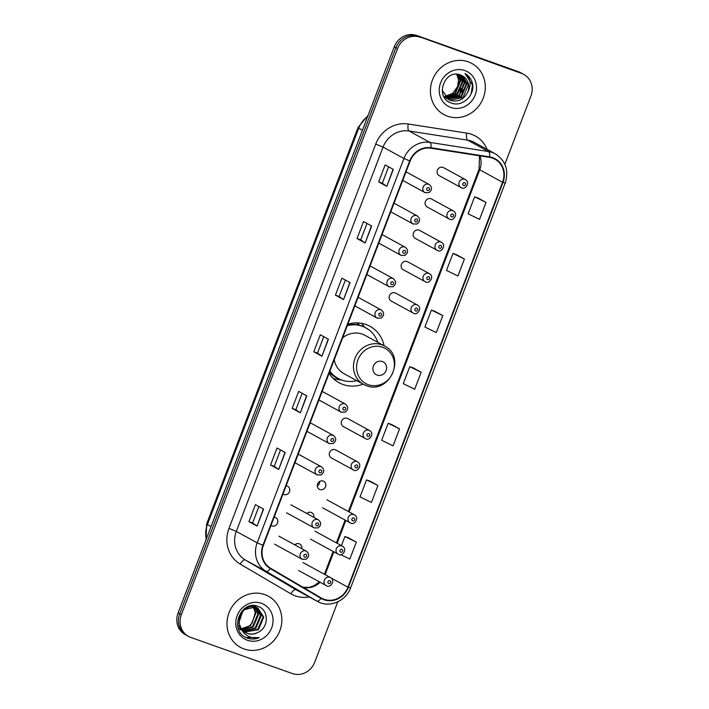 <?xml version="1.0" encoding="UTF-8"?>
<svg xmlns="http://www.w3.org/2000/svg" width="709" height="709" viewBox="0 0 709 709"><rect width="100%" height="100%" fill="white"/><g stroke="black" fill="none" stroke-linecap="round" stroke-linejoin="round"><path stroke-width="1.06" d="M384.127 345.788A32.171 29.725 118.7 0 0 369.938 326.273A32.171 29.725 118.7 0 0 365.959 324.492A32.171 29.725 118.7 0 0 347.844 324.181M329.047 373.395A32.171 29.725 118.7 0 0 339.062 382.727A32.171 29.725 118.7 0 0 343.041 384.508A32.171 29.725 118.7 0 0 363.159 384.136M413.498 224.15A4.555 4.21 -61.3 0 1 411.282 218.186A4.555 4.21 -61.3 0 1 417.309 215.908L395.498 203.988A4.555 4.21 118.7 0 0 393.92 203.518M390.774 211.752A4.555 4.21 118.7 0 0 391.696 212.23M401.524 255.524A4.555 4.21 -61.3 0 1 399.3 249.55A4.555 4.21 -61.3 0 1 405.326 247.281L383.525 235.353A4.555 4.21 118.7 0 0 381.938 234.883M378.792 243.125A4.555 4.21 118.7 0 0 379.714 243.595M389.542 286.888A4.555 4.21 -61.3 0 1 387.327 280.924A4.555 4.21 -61.3 0 1 393.353 278.646L371.543 266.717A4.555 4.21 118.7 0 0 369.965 266.256M366.819 274.489A4.555 4.21 118.7 0 0 367.741 274.959M377.569 318.252A4.555 4.21 -61.3 0 1 375.345 312.288A4.555 4.21 -61.3 0 1 381.371 310.01L359.569 298.09A4.555 4.21 118.7 0 0 357.983 297.62M354.837 305.854A4.555 4.21 118.7 0 0 355.758 306.332M341.632 412.354A4.555 4.21 -61.3 0 1 339.416 406.39A4.555 4.21 -61.3 0 1 345.443 404.112L323.632 392.183A4.555 4.21 118.7 0 0 322.054 391.722M318.908 399.956A4.555 4.21 118.7 0 0 319.83 400.425M329.658 443.719A4.555 4.21 -61.3 0 1 327.434 437.754A4.555 4.21 -61.3 0 1 333.46 435.477L311.659 423.557A4.555 4.21 118.7 0 0 310.072 423.087M306.926 431.32A4.555 4.21 118.7 0 0 307.848 431.799M317.676 475.083A4.555 4.21 -61.3 0 1 315.461 469.119A4.555 4.21 -61.3 0 1 321.487 466.841L299.677 454.921A4.555 4.21 118.7 0 0 298.099 454.451M294.953 462.685A4.555 4.21 118.7 0 0 295.875 463.163M282.971 494.058A4.555 4.21 118.7 0 0 289.352 492.002A4.555 4.21 118.7 0 0 286.117 485.816M270.998 525.422A4.555 4.21 118.7 0 0 277.379 523.366A4.555 4.21 118.7 0 0 274.144 517.189M425.48 192.786A4.555 4.21 -61.3 0 1 423.255 186.822A4.555 4.21 -61.3 0 1 429.282 184.544L407.48 172.624A4.555 4.21 118.7 0 0 405.894 172.154M402.747 180.387A4.555 4.21 118.7 0 0 403.669 180.866M301.804 548.677A4.555 4.21 118.7 0 0 294.802 544.849M313.786 517.313A4.555 4.21 118.7 0 0 306.784 513.484M323.189 481.048A4.555 4.21 118.7 0 0 319.387 489.29A4.555 4.21 118.7 0 0 325.413 487.012A4.555 4.21 118.7 0 0 323.189 481.048M353.729 470.102A4.555 4.21 -61.3 0 1 351.513 464.138A4.555 4.21 -61.3 0 1 357.54 461.86L335.729 449.931A4.555 4.21 118.7 0 0 329.703 452.209A4.555 4.21 118.7 0 0 331.927 458.174M365.711 438.738A4.555 4.21 -61.3 0 1 363.495 432.765A4.555 4.21 -61.3 0 1 369.513 430.496L347.711 418.567A4.555 4.21 118.7 0 0 341.685 420.845A4.555 4.21 118.7 0 0 343.9 426.809M437.577 250.534A4.555 4.21 -61.3 0 1 435.361 244.57A4.555 4.21 -61.3 0 1 441.379 242.292L419.577 230.372A4.555 4.21 118.7 0 0 413.551 232.641A4.555 4.21 118.7 0 0 415.766 238.614M449.55 219.17A4.555 4.21 -61.3 0 1 447.335 213.205A4.555 4.21 -61.3 0 1 453.361 210.928L431.551 199.007A4.555 4.21 118.7 0 0 425.524 201.276A4.555 4.21 118.7 0 0 427.749 207.241M425.595 281.898A4.555 4.21 -61.3 0 1 423.379 275.934A4.555 4.21 -61.3 0 1 429.406 273.656L407.595 261.736A4.555 4.21 118.7 0 0 401.569 264.014A4.555 4.21 118.7 0 0 403.793 269.978M413.622 313.272A4.555 4.21 -61.3 0 1 411.406 307.298A4.555 4.21 -61.3 0 1 417.424 305.03L395.622 293.101A4.555 4.21 118.7 0 0 389.596 295.378A4.555 4.21 118.7 0 0 391.811 301.343M461.532 187.805A4.555 4.21 -61.3 0 1 459.317 181.832A4.555 4.21 -61.3 0 1 465.334 179.563L443.533 167.634A4.555 4.21 118.7 0 0 437.506 169.912A4.555 4.21 118.7 0 0 439.722 175.876M357.088 322.879A29.441 27.199 -61.3 0 1 359.569 325.218M319.732 481.384A4.555 4.21 -61.3 0 1 317.286 485.86M307.759 512.758A4.555 4.21 -61.3 0 1 307.671 513.972M295.777 544.122A4.555 4.21 -61.3 0 1 295.688 545.336M364.426 327.079A32.171 29.725 118.7 0 0 361.493 323.313M504.861 164.293L530.926 96.034A18.212 16.821 118.7 0 0 523.783 74.401L520.521 72.619A18.212 16.821 118.7 0 0 518.27 71.618L416.644 35.45A18.212 16.821 118.7 0 0 394.275 46.785L178.074 612.966A18.212 16.821 118.7 0 0 185.217 634.599L186.848 635.486A18.212 16.821 118.7 0 1 179.705 613.861A18.212 16.821 118.7 0 0 186.848 635.486L188.479 636.381A18.212 16.821 118.7 0 0 190.73 637.382L292.356 673.55A18.212 16.821 118.7 0 0 314.725 662.215L337.776 601.844M523.783 74.401A18.212 16.821 118.7 0 0 521.532 73.399L418.275 36.345A18.212 16.821 118.7 0 0 395.906 47.68L179.705 613.861L395.906 47.68A18.212 16.821 118.7 0 1 418.275 36.345L519.901 72.504L416.644 35.45M522.152 73.514A18.212 16.821 118.7 0 0 519.901 72.504A18.212 16.821 118.7 0 1 522.152 73.514M468.232 61.825A29.14 26.915 118.7 0 0 433.279 77.999A29.14 26.915 118.7 0 0 443.878 114.566A29.14 26.915 118.7 0 0 447.476 116.179A29.14 26.915 118.7 0 0 482.43 100.013A29.14 26.915 118.7 0 0 471.831 63.438A29.14 26.915 118.7 0 0 468.232 61.825A29.14 26.915 118.7 0 0 433.279 77.999A29.14 26.915 118.7 0 0 443.878 114.566A29.14 26.915 118.7 0 0 447.476 116.179A29.14 26.915 118.7 0 0 482.43 100.013A29.14 26.915 118.7 0 0 471.831 63.438A29.14 26.915 118.7 0 0 468.232 61.825M264.785 594.603A29.14 26.915 118.7 0 0 229.831 610.777A29.14 26.915 118.7 0 0 240.431 647.344A29.14 26.915 118.7 0 0 244.029 648.957A29.14 26.915 118.7 0 0 278.983 632.791A29.14 26.915 118.7 0 0 268.383 596.216A29.14 26.915 118.7 0 0 264.785 594.603A29.14 26.915 118.7 0 0 229.831 610.777A29.14 26.915 118.7 0 0 240.431 647.344A29.14 26.915 118.7 0 0 244.029 648.957A29.14 26.915 118.7 0 0 278.983 632.791A29.14 26.915 118.7 0 0 268.383 596.216A29.14 26.915 118.7 0 0 264.785 594.603M492.542 158.125A19.427 17.947 -61.3 0 1 494.944 159.197A19.427 17.947 -61.3 0 1 502.557 182.266L347.933 587.203A19.427 17.947 -61.3 0 1 321.673 598.219A19.427 17.947 -61.3 0 1 321.239 597.971L270.546 568.228A19.427 17.947 -61.3 0 1 263.367 545.407L410.13 161.076A19.427 17.947 -61.3 0 1 430.939 148.216L489.494 157.354A19.427 17.947 -61.3 0 1 492.542 158.125M492.711 157.673A19.914 18.399 118.7 0 0 489.591 156.875L431.037 147.747A19.914 18.399 118.7 0 0 409.705 160.925L262.942 545.256A19.914 18.399 118.7 0 0 270.306 568.645L321 598.387A19.914 18.399 118.7 0 0 348.358 587.353L502.982 182.417A19.914 18.399 118.7 0 0 492.711 157.673M340.799 554.686L349.829 559.082L356.308 542.093L348.154 537.652M377.932 485.479L366.518 479.922L360.03 496.903L371.445 502.459L377.932 485.479L369.77 481.03M399.548 428.856L388.142 423.3L381.655 440.289L393.07 445.846L399.548 428.856L391.395 424.416M486.037 202.384L474.622 196.827L468.135 213.817L479.55 219.373L486.037 202.384L477.875 197.944M464.413 259.007L452.998 253.45L446.51 270.43L457.925 275.987L464.413 259.007L456.259 254.558M442.797 315.62L431.382 310.063L424.895 327.053L436.31 332.61L442.797 315.62L434.635 311.18M421.173 372.243L409.758 366.686L403.27 383.666L414.685 389.223L421.173 372.243L413.01 367.794M419.905 37.231A18.212 16.821 118.7 0 0 397.536 48.566L181.336 614.747A18.212 16.821 118.7 0 0 188.479 636.381M278.708 469.464L270.554 465.007L277.042 448.017L285.195 452.475L278.708 469.464L284.974 452.36M257.092 526.078L248.939 521.62L255.426 504.64L263.58 509.097L257.092 526.078L263.349 508.973M343.573 299.606L335.419 295.148L341.906 278.167L350.06 282.625L343.573 299.606L349.838 282.501M365.188 242.992L357.035 238.534L363.522 221.545L371.676 226.003L365.188 242.992L371.454 225.879M386.813 186.37L378.659 181.912L385.147 164.931L393.3 169.389L386.813 186.37L393.078 169.265M300.332 412.842L292.179 408.384L298.666 391.403L306.82 395.861L300.332 412.842L306.589 395.737M321.948 356.228L313.795 351.77L320.282 334.781L328.435 339.239L321.948 356.228L328.214 339.115M313.795 351.77L317.49 353.082L321.735 356.095M292.179 408.384L295.875 409.705L300.111 412.709M378.659 181.912L382.355 183.232M388.612 166.828L382.346 183.232L386.591 186.237M357.035 238.534L360.73 239.846L364.975 242.859M335.419 295.148L339.115 296.468L343.351 299.473M248.939 521.62L252.626 522.941L256.871 525.945M270.554 465.007L274.25 466.318M280.516 449.914L274.25 466.327L278.495 469.331M409.758 366.686L413.099 367.829M431.382 310.063L434.723 311.207M452.998 253.45L456.339 254.593M474.622 196.827L477.963 197.971M388.142 423.3L391.483 424.443M366.518 479.922L369.859 481.065M356.308 542.093L344.902 536.536L348.243 537.679M341.419 545.638L344.902 536.536M317.49 353.091L323.756 336.678M339.106 296.468L345.372 280.064M360.73 239.855L366.996 223.441M295.866 409.705L302.131 393.3M252.626 522.941L258.891 506.536M446.236 98.037L445.412 97.736M461.586 75.446L466.752 84.158L461.524 96.77L447.689 99.021M461.311 75.322L466.247 83.875L461.018 96.486L447.441 98.852M467.78 92.143A13.719 12.673 118.7 0 0 462.401 75.845A13.719 12.673 118.7 0 0 460.708 75.092C444.667 68.073 434.13 97.487 450.889 102.832C462.108 107.981 475.757 94.811 472.345 82.935C471.13 78.717 468.684 75.579 465.015 73.532C470.687 78.486 471.609 84.69 467.78 92.143C463.934 99.57 458.147 102.326 450.419 100.412L448.682 99.623L442.177 90.229M462.374 75.836L468.286 84.991L463.057 97.603L449.914 100.129L448.425 99.482M457.979 74.356L460.637 80.808L455.408 93.428L445.03 96.601M457.659 74.321L460.132 80.534L454.903 93.145L444.835 96.362M459.228 74.605L462.676 81.925L457.447 94.536L445.855 97.514M445.562 97.443L444.703 97.204M458.918 74.534L462.171 81.65L456.942 94.262L445.642 97.301M445.349 97.239L444.481 97.009M460.451 74.994L464.714 83.042L459.485 95.653L446.741 98.321M460.141 74.879L464.209 82.758L458.98 95.378L446.519 98.126M464.9 70.545A19.79 18.283 118.7 0 0 440.599 82.864A19.79 18.283 118.7 0 0 450.809 107.467A19.79 18.283 118.7 0 0 475.11 95.148A19.79 18.283 118.7 0 0 464.9 70.545M471.157 93.81L472.495 84.965L465.024 73.541M456.676 74.241L458.599 79.7L457.589 86.578A13.719 12.673 118.7 0 0 456.472 74.241M457.589 86.578L452.697 93.366L445.092 96.38M462.233 83.768L456.073 94.935M463.154 89.733L461.727 92.347M461.116 88.616L459.689 91.239M377.179 375.114A7.285 6.727 118.7 0 0 386.121 370.577A7.285 6.727 118.7 0 0 382.364 361.528A7.285 6.727 118.7 0 0 373.421 366.057A7.285 6.727 118.7 0 0 377.179 375.114M334.249 359.764A21.855 20.189 118.7 0 0 344.016 373.67L363.557 384.358A21.855 20.189 118.7 0 1 355.599 356.928A21.855 20.189 118.7 0 1 381.823 344.796A21.855 20.189 118.7 0 1 384.517 346.01L364.984 335.33A21.855 20.189 118.7 0 0 362.281 334.116A21.855 20.189 118.7 0 0 342.642 337.803M329.924 371.099A28.83 26.641 118.7 0 0 338.22 378.464A28.83 26.641 118.7 0 0 341.782 380.059A28.83 26.641 118.7 0 0 356.822 380.671M377.782 342.323A28.83 26.641 118.7 0 0 365.888 327.868A28.83 26.641 118.7 0 0 362.326 326.273A28.83 26.641 118.7 0 0 347.277 325.653M365.888 327.868L365.073 327.416A28.83 26.641 118.7 0 0 361.51 325.821A28.83 26.641 118.7 0 0 347.543 324.952M359.41 325.183A28.83 26.641 118.7 0 0 356.521 322.879M329.765 371.525A28.83 26.641 118.7 0 0 337.404 378.012L338.22 378.464M364.656 327.195L368.804 329.738M341.525 379.962L338.911 379.661A31.568 29.158 -61.3 0 1 333.124 378.349M240.838 630L238.251 628.121M240.936 627.74A13.719 12.673 118.7 0 0 245.784 632.703A13.719 12.673 118.7 0 0 247.476 633.465A13.719 12.673 118.7 0 0 258.209 632.268C269.11 627.261 268.746 609.997 258.484 606.541C240.847 598.688 228.395 630.691 246.51 637.772L247.397 638.127C251.341 639.474 255.32 639.305 259.334 637.613C255.098 638.428 251.128 637.808 247.441 635.751C244.33 633.926 242.159 631.258 240.936 627.74C234.617 617.716 246.058 602.996 256.25 607.321L257.89 608.047L263.739 617.167L258.422 629.734L244.667 632.011M242.318 630.735L237.515 624.496M252.564 605.583L256.241 607.214M257.562 607.879L263.092 616.812L257.775 629.379L244.366 631.79M258.209 632.268C254.496 634.209 250.8 634.546 247.122 633.27L245.58 632.596M241.53 629.246L238.773 622.945L243.231 609.908L255.603 606.966L257.89 608.047M252.528 605.583L253.308 606.425M253.556 606.736L255.976 612.922L250.658 625.489L241.512 628.723M241.423 628.582A13.719 12.673 118.7 0 0 252.165 622.945L255.329 612.567L253.148 606.709M252.244 605.601L252.909 606.39M253.955 606.009L254.823 606.727M255.107 606.984L258.563 614.34L253.246 626.898L242.46 630M253.609 605.885L254.46 606.629M254.726 606.904L257.916 613.985L252.599 626.552L242.212 629.698M256.552 607.427L261.151 615.758L255.834 628.316L243.515 631.09M253.051 605.557L255.302 606.629M254.974 606.461L255.896 607.072M256.197 607.303L260.504 615.403L255.187 627.961L243.24 630.833M261.453 603.324A19.79 18.283 118.7 0 0 237.152 615.642A19.79 18.283 118.7 0 0 247.361 640.245A19.79 18.283 118.7 0 0 271.662 627.926A19.79 18.283 118.7 0 0 261.453 603.324M259.334 637.613L245.979 637.506M394.275 46.785L397.536 48.566M518.27 71.618L521.532 73.399M178.074 612.966L181.336 614.747M367.679 116.453A24.283 22.431 118.7 0 0 358.745 128.178L362.423 130.199M206.009 539.815L206.638 523.969L357.992 127.62A12.142 0.682 20.9 0 0 358.745 128.178L207.391 524.536L211.078 526.548M206.638 523.969A12.142 0.682 20.9 0 0 207.391 524.536A24.283 22.431 118.7 0 0 206.301 539.053M502.557 182.266L479.736 169.788A19.427 17.947 118.7 0 0 479.922 155.856M309.239 596.951A30.354 28.041 -61.3 0 1 295.316 595.888A30.354 28.041 -61.3 0 1 290.885 593.823L240.2 564.08A30.354 28.041 -61.3 0 1 228.972 528.418L375.735 144.087A30.354 28.041 -61.3 0 1 408.251 123.995L466.806 133.132A30.354 28.041 -61.3 0 1 487.172 149.413M375.735 144.087L383.064 147.091L403.935 158.497A24.283 22.431 -61.3 0 1 429.946 142.42L488.51 151.558A24.283 22.431 -61.3 0 1 492.312 152.524A24.283 22.431 -61.3 0 1 495.316 153.862L474.445 142.456A24.283 22.431 118.7 0 0 471.441 141.109A24.283 22.431 118.7 0 0 467.639 140.143L409.075 131.014A24.283 22.431 118.7 0 0 383.064 147.091L236.301 531.413A24.283 22.431 118.7 0 0 245.279 559.942L295.972 589.684A24.283 22.431 118.7 0 0 296.522 589.994L317.393 601.409A24.283 22.431 -61.3 0 1 316.843 601.099L266.15 571.357A24.283 22.431 -61.3 0 1 257.172 542.828L403.935 158.497L409.705 160.925M489.591 156.875A6.071 2.207 98.9 0 0 488.51 151.558L467.639 140.143A6.071 2.207 -81.1 0 1 466.806 133.132M262.942 545.256L257.172 542.828L236.301 531.413L228.972 528.418M270.306 568.645A6.071 2.322 120.4 0 1 266.15 571.357L245.279 559.942A6.071 2.322 -59.6 0 0 240.2 564.08M408.251 123.995A6.071 2.207 -81.1 0 0 409.075 131.014L429.946 142.42A6.071 2.207 98.9 0 1 431.037 147.747M321 598.387A6.071 2.322 120.4 0 1 316.843 601.099L295.972 589.684A6.071 2.322 -59.6 0 0 290.885 593.823M348.358 587.353L350.592 587.921L505.216 182.984L502.982 182.417M303.168 587.362A19.427 17.947 118.7 0 0 320.122 582.284M347.933 587.203L331.147 578.021M325.13 574.644L333.833 551.868M337.112 543.28L345.806 520.503M349.085 511.916L479.736 169.788A10.927 0.612 20.9 0 1 479.054 169.274L479.514 155.794M368.326 384.695A20.074 18.549 118.7 0 0 392.981 372.198A20.074 18.549 118.7 0 0 382.63 347.25A20.074 18.549 118.7 0 0 357.974 359.738A20.074 18.549 118.7 0 0 368.326 384.695M384.517 346.01C406.869 356.68 389.206 395.188 366.385 385.625L363.557 384.358A21.855 20.189 118.7 0 0 366.252 385.563M329.41 372.438A29.104 26.889 118.7 0 0 339.354 379.049A29.104 26.889 118.7 0 0 339.381 379.058M464.714 182.7A1.515 1.4 118.7 0 0 462.853 183.64A1.515 1.4 118.7 0 0 463.633 185.528A1.515 1.4 118.7 0 0 465.494 184.579A1.515 1.4 118.7 0 0 464.714 182.7M452.732 214.065A1.515 1.4 118.7 0 0 450.871 215.004A1.515 1.4 118.7 0 0 451.651 216.892A1.515 1.4 118.7 0 0 453.521 215.953A1.515 1.4 118.7 0 0 452.732 214.065M440.759 245.429A1.515 1.4 118.7 0 0 438.898 246.377A1.515 1.4 118.7 0 0 439.677 248.265A1.515 1.4 118.7 0 0 441.539 247.317A1.515 1.4 118.7 0 0 440.759 245.429M428.777 276.794A1.515 1.4 118.7 0 0 426.915 277.742A1.515 1.4 118.7 0 0 427.695 279.63A1.515 1.4 118.7 0 0 429.565 278.681A1.515 1.4 118.7 0 0 428.777 276.794M416.803 308.167A1.515 1.4 118.7 0 0 414.942 309.106A1.515 1.4 118.7 0 0 415.722 310.994A1.515 1.4 118.7 0 0 417.583 310.046A1.515 1.4 118.7 0 0 416.803 308.167M368.893 433.633A1.515 1.4 118.7 0 0 367.032 434.573A1.515 1.4 118.7 0 0 367.811 436.46A1.515 1.4 118.7 0 0 369.673 435.512A1.515 1.4 118.7 0 0 368.893 433.633M356.911 464.998A1.515 1.4 118.7 0 0 355.049 465.937A1.515 1.4 118.7 0 0 355.829 467.825A1.515 1.4 118.7 0 0 357.699 466.885A1.515 1.4 118.7 0 0 356.911 464.998M350.636 523.082A4.555 4.21 -61.3 0 1 348.42 517.118A4.555 4.21 -61.3 0 1 354.438 514.84L326.929 499.801M353.818 517.978A1.515 1.4 118.7 0 0 351.956 518.926A1.515 1.4 118.7 0 0 352.736 520.814A1.515 1.4 118.7 0 0 354.597 519.865A1.515 1.4 118.7 0 0 353.818 517.978M338.654 554.447A4.555 4.21 -61.3 0 1 336.438 548.482A4.555 4.21 -61.3 0 1 342.465 546.214L314.947 531.165M341.835 549.342A1.515 1.4 118.7 0 0 339.974 550.29A1.515 1.4 118.7 0 0 340.754 552.178A1.515 1.4 118.7 0 0 342.624 551.23A1.515 1.4 118.7 0 0 341.835 549.342M326.681 585.82A4.555 4.21 -61.3 0 1 324.465 579.847A4.555 4.21 -61.3 0 1 330.483 577.578L302.973 562.529M329.862 580.715A1.515 1.4 118.7 0 0 328.001 581.655A1.515 1.4 118.7 0 0 328.781 583.542A1.515 1.4 118.7 0 0 330.642 582.603A1.515 1.4 118.7 0 0 329.862 580.715M427.58 190.517A1.515 1.4 118.7 0 0 429.441 189.569A1.515 1.4 118.7 0 0 428.661 187.681A1.515 1.4 118.7 0 0 426.8 188.629A1.515 1.4 118.7 0 0 427.58 190.517M415.598 221.882A1.515 1.4 118.7 0 0 417.468 220.933A1.515 1.4 118.7 0 0 416.679 219.046A1.515 1.4 118.7 0 0 414.818 219.994A1.515 1.4 118.7 0 0 415.598 221.882M403.625 253.246A1.515 1.4 118.7 0 0 405.486 252.298A1.515 1.4 118.7 0 0 404.706 250.419A1.515 1.4 118.7 0 0 402.836 251.358A1.515 1.4 118.7 0 0 403.625 253.246M391.643 284.61A1.515 1.4 118.7 0 0 393.513 283.671A1.515 1.4 118.7 0 0 392.724 281.783A1.515 1.4 118.7 0 0 390.863 282.723A1.515 1.4 118.7 0 0 391.643 284.61M379.669 315.975A1.515 1.4 118.7 0 0 381.531 315.035A1.515 1.4 118.7 0 0 380.751 313.148A1.515 1.4 118.7 0 0 378.881 314.096A1.515 1.4 118.7 0 0 379.669 315.975M343.732 410.077A1.515 1.4 118.7 0 0 345.602 409.137A1.515 1.4 118.7 0 0 344.813 407.25A1.515 1.4 118.7 0 0 342.952 408.189A1.515 1.4 118.7 0 0 343.732 410.077M331.759 441.441A1.515 1.4 118.7 0 0 333.62 440.502A1.515 1.4 118.7 0 0 332.84 438.614A1.515 1.4 118.7 0 0 330.97 439.562A1.515 1.4 118.7 0 0 331.759 441.441M319.777 472.814A1.515 1.4 118.7 0 0 321.647 471.866A1.515 1.4 118.7 0 0 320.858 469.978A1.515 1.4 118.7 0 0 318.997 470.927A1.515 1.4 118.7 0 0 319.777 472.814M317.827 519.573A4.555 4.21 -61.3 0 1 318.385 519.83C321.523 522.693 321.372 525.404 317.933 527.957L314.016 527.815A4.555 4.21 -61.3 0 1 317.827 519.573M316.684 525.794A1.515 1.4 118.7 0 0 318.545 524.855A1.515 1.4 118.7 0 0 317.765 522.967A1.515 1.4 118.7 0 0 315.895 523.907A1.515 1.4 118.7 0 0 316.684 525.794M314.583 528.072A4.555 4.21 -61.3 0 1 314.016 527.815L286.507 512.775M305.845 550.946A4.555 4.21 -61.3 0 1 306.412 551.194C309.541 554.066 309.39 556.769 305.96 559.321L302.043 559.179A4.555 4.21 -61.3 0 1 305.845 550.946M304.702 557.159A1.515 1.4 118.7 0 0 306.572 556.219A1.515 1.4 118.7 0 0 305.783 554.332A1.515 1.4 118.7 0 0 303.922 555.28A1.515 1.4 118.7 0 0 304.702 557.159M302.601 559.436A4.555 4.21 -61.3 0 1 302.043 559.179L274.525 544.14M357.992 127.62L368.122 115.275M317.393 601.409C329.038 608.278 345.921 601.347 350.592 587.921M505.216 182.984C509.027 170.426 505.721 160.713 495.316 153.862M324.43 574.21L333.106 551.469M336.385 542.89L345.088 520.105M348.367 511.517L479.054 169.274M302.991 587.265L309.408 587.3L313.901 585.82L319.422 581.903M439.163 175.628L461.594 187.832C464.971 190.287 470.82 182.585 465.334 179.563M427.181 206.993L449.621 219.196C452.998 221.651 458.847 213.95 453.361 210.928M415.208 238.357L437.639 250.561C441.016 253.016 446.865 245.314 441.379 242.292M403.226 269.721L425.666 281.934C429.042 284.389 434.892 276.687 429.406 273.656M391.253 301.095L413.684 313.298C417.06 315.753 422.91 308.052 417.424 305.03M343.342 426.561L365.773 438.765C369.15 441.22 374.999 433.518 369.513 430.496M331.36 457.925L353.8 470.129C357.176 472.584 363.026 464.882 357.54 461.86M322.56 507.786L350.698 523.109C354.075 525.564 359.924 517.862 354.438 514.84M310.577 539.15L338.725 554.482C342.101 556.937 347.951 549.236 342.465 546.214M298.604 570.523L326.743 585.847C330.119 588.302 335.969 580.6 330.483 577.578M429.282 184.544C432.419 187.415 432.268 190.127 428.83 192.671L424.913 192.538L403.111 180.609M417.309 215.908C420.437 218.78 420.286 221.492 416.857 224.044L412.939 223.902L391.129 211.973M405.326 247.281C408.464 250.144 408.313 252.856 404.874 255.408L400.957 255.267L379.155 243.347M393.353 278.646C396.482 281.517 396.331 284.22 392.901 286.773L388.984 286.631L367.173 274.711M381.371 310.01C384.508 312.882 384.358 315.585 380.919 318.137L377.002 318.004L355.2 306.075M345.443 404.112C348.571 406.984 348.42 409.687 344.991 412.239L341.073 412.097L319.263 400.177M333.46 435.477C336.598 438.348 336.447 441.051 333.008 443.604L329.091 443.471L307.289 431.542M321.487 466.841C324.616 469.712 324.465 472.424 321.035 474.968L317.118 474.835L295.307 462.906M290.876 504.781L318.385 519.83M278.894 536.155L306.412 551.194"/></g></svg>
